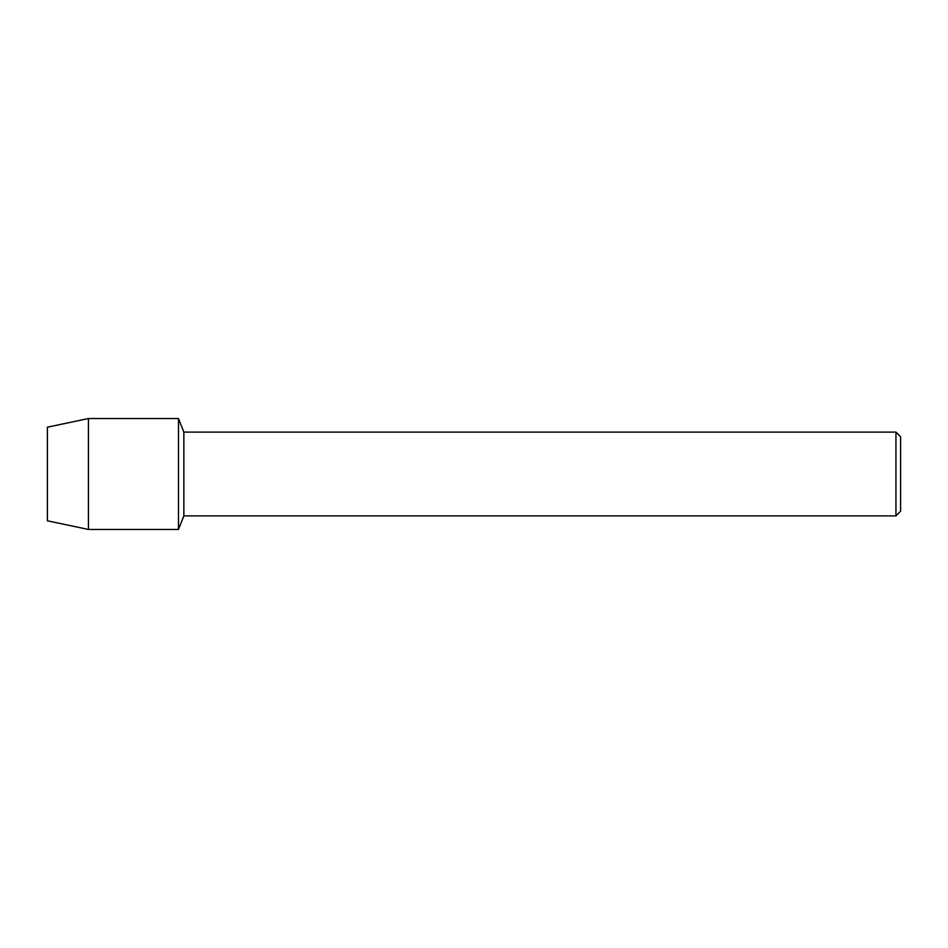 <?xml version="1.0" encoding="UTF-8"?>
<svg xmlns="http://www.w3.org/2000/svg" width="948" height="948" viewBox="0 0 948 948"><rect width="100%" height="100%" fill="white"/><g stroke="black" fill="none" stroke-linecap="round" stroke-linejoin="round"><path stroke-width="1.42" d="M47.4 520.808L47.4 427.192L88.437 418.542L178.485 418.542L183.853 432.11L895.943 432.11L900.6 436.767L900.6 511.233L895.943 515.89L183.853 515.89L178.485 529.458L178.485 418.542L178.485 529.458L88.437 529.458L47.4 520.808L47.4 427.192M183.853 515.89L183.853 432.11M895.943 515.89L895.943 432.11M88.437 529.458L88.437 418.542"/></g></svg>
